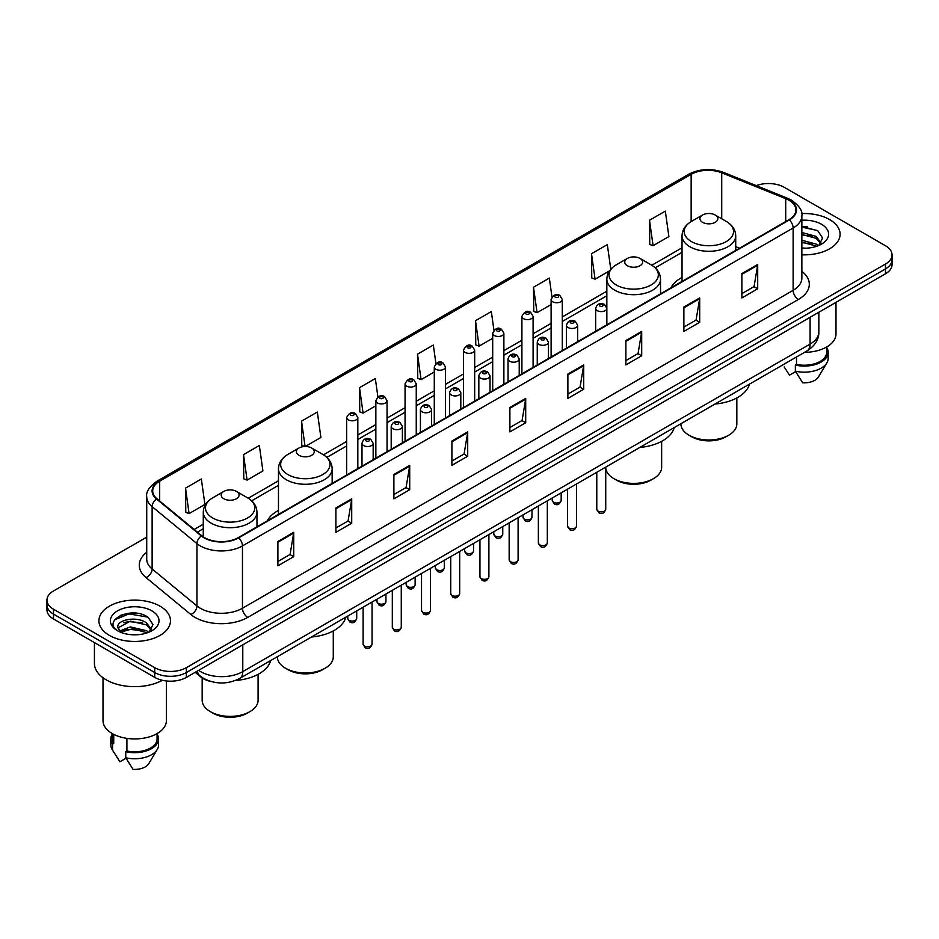 <?xml version="1.0" encoding="UTF-8"?>
<svg xmlns="http://www.w3.org/2000/svg" width="939" height="939" viewBox="0 0 939 939"><rect width="100%" height="100%" fill="white"/><g stroke="black" fill="none" stroke-linecap="round" stroke-linejoin="round"><path stroke-width="1.41" d="M278.472 510.405A39.52 22.818 0 0 0 267.345 520.828M682.031 277.416A39.52 22.818 0 0 0 670.904 287.839M211.416 681.62A22.372 12.911 180 0 1 200.746 676.902L195.183 672.312M137.681 613.402A29.825 17.219 0 0 0 120.227 615.468M807.282 226.804A29.825 17.219 0 0 0 801.859 226.78M146.73 537.131L53.5 590.96A22.372 12.911 0 0 0 46.95 600.091L46.95 609.834A22.372 12.911 0 0 0 53.5 618.965L154.735 677.406A22.372 12.911 0 0 0 186.368 677.406L885.5 273.765A22.372 12.911 0 0 0 892.05 264.634L892.05 259.763A22.372 12.911 0 0 1 885.5 268.894A22.372 12.911 0 0 0 892.05 259.763L892.05 254.892A22.372 12.911 0 0 0 885.5 245.76L784.265 187.319A22.372 12.911 0 0 0 756.259 185.617M46.95 600.091A22.372 12.911 0 0 0 53.5 609.223L154.735 667.664A22.372 12.911 0 0 0 186.368 667.664L186.368 672.535L885.5 268.894L186.368 672.535A22.372 12.911 0 0 1 154.735 672.535A22.372 12.911 0 0 0 186.368 672.535L186.368 677.406M53.5 609.223L53.5 614.094L154.735 672.535L53.5 614.094A22.372 12.911 0 0 1 46.95 604.962A22.372 12.911 0 0 0 53.5 614.094L53.5 618.965M829.606 219.585A35.788 20.658 0 0 0 801.695 213.587A35.788 20.658 0 0 1 829.606 219.585A35.788 20.658 0 0 1 840.088 234.198A35.788 20.658 0 0 0 829.606 219.585M160.006 606.171A35.788 20.658 0 0 0 121.002 601.699A35.788 20.658 0 0 0 98.912 620.785A35.788 20.658 0 0 0 109.394 635.398A35.788 20.658 0 0 0 148.397 639.882A35.788 20.658 0 0 0 170.487 620.785A35.788 20.658 0 0 0 160.006 606.171A35.788 20.658 0 0 0 121.002 601.699A35.788 20.658 0 0 0 98.912 620.785A35.788 20.658 0 0 0 109.394 635.398A35.788 20.658 0 0 0 148.397 639.882A35.788 20.658 0 0 0 170.487 620.785A35.788 20.658 0 0 0 160.006 606.171M788.901 200.218A23.862 13.78 180 0 1 795.896 209.96A23.862 13.78 180 0 1 788.901 219.703L238.248 537.624A23.862 13.78 180 0 1 201.826 535.782L157.013 498.832A23.862 13.78 180 0 1 152.705 490.933A23.862 13.78 180 0 1 159.689 481.191L691.151 174.349A23.862 13.78 180 0 1 721.715 172.799L785.72 198.681A23.862 13.78 180 0 1 788.901 200.218M789.323 199.984A24.461 14.12 0 0 0 786.06 198.399L722.056 172.518A24.461 14.12 0 0 0 690.74 174.102L159.266 480.944A24.461 14.12 0 0 0 156.531 499.032L201.345 535.981A24.461 14.12 0 0 0 238.67 537.871L789.323 219.949A24.461 14.12 0 0 0 789.323 199.984M277.897 541.463L277.897 565.818L293.719 556.686L293.719 532.331L277.897 541.463M277.897 561.487L290.081 554.456L293.649 533.141A5.963 3.439 -120 0 0 293.719 532.331M289.975 554.526L293.719 556.686M335.892 507.976L335.892 532.331L351.714 523.199L351.714 498.844L335.892 507.976M335.892 528.011L348.076 520.969L351.644 499.654A5.963 3.439 -120 0 0 351.714 498.844M347.97 521.039L351.714 523.199M393.887 474.488L393.887 498.844L409.709 489.712L409.709 465.357L393.887 474.488M393.887 494.524L406.071 487.494L409.65 466.167A5.963 3.439 -120 0 0 409.709 465.357M405.965 487.552L409.709 489.712M451.894 441.013L451.894 465.357L467.704 456.225L467.704 431.87L451.894 441.013M451.894 461.037L464.077 454.007L467.645 432.679A5.963 3.439 -120 0 0 467.704 431.87M463.96 454.065L467.704 456.225M741.88 273.589L741.88 297.933L757.691 288.801L757.691 264.458L741.88 273.589M741.88 293.614L754.064 286.583L757.632 265.268A5.963 3.439 -120 0 0 757.691 264.458M753.947 286.641L757.691 288.801M683.874 307.065L683.874 331.42L699.696 322.288L699.696 297.933L683.874 307.065M683.874 327.101L696.057 320.07L699.637 298.743A5.963 3.439 -120 0 0 699.696 297.933M695.952 320.129L699.696 322.288M625.879 340.552L625.879 364.907L641.701 355.775L641.701 331.42L625.879 340.552M625.879 360.588L638.062 353.557L641.63 332.23A5.963 3.439 -120 0 0 641.701 331.42M637.957 353.616L641.701 355.775M567.884 374.039L567.884 398.394L583.706 389.262L583.706 364.907L567.884 374.039M567.884 394.075L580.067 387.032L583.635 365.717A5.963 3.439 -120 0 0 583.706 364.907M579.962 387.103L583.706 389.262M509.889 407.526L509.889 431.881L525.699 422.738L525.699 398.394L509.889 407.526M509.889 427.55L522.072 420.519L525.64 399.204A5.963 3.439 -120 0 0 525.699 398.394M521.967 420.578L525.699 422.738M801.859 254.809A35.788 20.658 0 0 0 840.088 234.198A35.788 20.658 0 0 1 801.859 254.809M186.368 667.664L885.5 264.023A22.372 12.911 0 0 0 892.05 254.892M305.281 446.495L320.903 437.468L317.335 412.033L301.525 421.165L301.771 445.368M243.518 454.64L247.098 480.087L262.908 470.955L259.34 445.509L243.518 454.64L243.776 478.855M185.523 488.127L189.091 513.574L204.913 504.443L201.345 478.996L185.523 488.127L185.781 512.33M493.937 330.176L491.332 311.572L475.51 320.704L475.768 344.918M551.968 296.924L549.327 278.085L533.505 287.228L533.763 311.431M610.784 269.247L607.322 244.61L591.5 253.741L591.758 277.944M649.506 220.254L653.075 245.701L668.885 236.569L665.317 211.122L649.506 220.254L649.753 244.457M377.912 396.939L375.33 378.546L359.52 387.678L359.766 411.881M435.919 363.522L433.325 345.059L417.515 354.191L417.773 378.394M417.515 354.191L421.083 379.638L434.276 372.02M421.083 379.638L417.515 378.3M475.51 320.704L479.078 346.151L492.693 338.286M479.078 346.151L475.51 344.813M533.505 287.228L537.073 312.664L551.111 304.565M537.073 312.664L533.505 311.337M591.5 253.741L595.08 279.188L609.54 270.831M595.08 279.188L591.5 277.85M653.075 245.701L649.506 244.363M359.52 387.678L363.088 413.125L375.858 405.742M363.088 413.125L359.52 411.787M304.811 446.506L301.525 445.274M301.525 421.165L305.069 446.495M247.098 480.087L243.518 478.749M189.091 513.574L185.523 512.236M804.547 352.336A31.691 18.299 0 0 0 835.992 334.038L835.992 302.346M801.859 247.966L805.908 248.201M801.859 240.231L816.226 244.128L818.198 245.713M801.859 242.168L816.226 246.065M801.859 232.496L816.226 236.405L821.062 243.095M801.859 234.457L816.226 238.33L820.686 243.588M801.859 248.166A24.308 14.038 0 0 0 821.496 244.117A24.308 14.038 0 0 0 821.496 224.268A24.308 14.038 0 0 0 801.859 220.231M818.773 245.478L822.576 238.001L817.763 230.736L801.859 226.393M784.171 366.938L789.476 375.166L795.626 371.621M796.518 356.973L796.518 364.414A22.372 12.911 0 0 0 826.672 352.301L826.672 346.996M796.518 364.414L795.356 365.083L795.356 371.163L802.657 382.783A14.918 8.615 0 0 0 818.397 377.032L826.86 362.888A23.862 13.78 0 0 0 828.163 358.393L828.163 352.301A23.862 13.78 0 0 0 826.672 347.512M795.356 371.163A23.862 13.78 0 0 0 826.86 362.888M795.356 365.083A23.862 13.78 0 0 0 828.163 352.301M801.859 227.144L817.435 230.513M801.859 234.867L812.165 236.241M801.859 242.602L812.141 243.964M680.904 423.724L680.904 423.841A27.959 16.139 0 0 0 689.097 435.262L691.738 436.776A24.238 13.991 0 0 0 726.011 436.776L728.641 435.262A27.959 16.139 0 0 0 736.833 423.841L736.833 397.936M691.738 436.776L689.097 435.262A27.959 16.139 0 0 0 728.641 435.262M702.548 222.32A8.944 5.165 0 0 0 715.201 222.32A8.944 5.165 0 0 0 715.201 215.019L726.305 221.428A24.66 14.238 0 0 1 726.305 241.569A24.66 14.238 0 0 1 691.433 241.569A24.66 14.238 0 0 1 691.433 221.428C685.364 225.043 682.23 229.832 682.031 235.806A26.844 15.494 0 0 0 689.895 246.757A26.844 15.494 0 0 0 719.145 250.126A26.844 15.494 0 0 0 735.718 235.806C735.519 229.832 732.385 225.043 726.305 221.428L715.201 215.019A8.944 5.165 0 0 0 702.548 215.019A8.944 5.165 0 0 0 702.548 222.32M715.025 404.028A41.011 23.675 0 0 0 749.416 384.168M605.737 467.669A27.959 16.139 0 0 0 613.918 478.667L616.547 480.181A24.238 13.991 0 0 0 650.821 480.181L653.462 478.667A27.959 16.139 0 0 0 661.643 467.246L661.643 441.342M616.547 480.181L613.918 478.667A27.959 16.139 0 0 0 653.462 478.667M627.358 265.725A8.944 5.165 0 0 0 640.011 265.725A8.944 5.165 0 0 0 640.011 258.425L651.126 264.845A24.66 14.238 0 0 1 651.126 284.975A24.66 14.238 0 0 1 616.254 284.975A24.66 14.238 0 0 1 616.242 264.845C610.174 268.448 607.04 273.237 606.84 279.212A26.844 15.494 0 0 0 614.705 290.174A26.844 15.494 0 0 0 643.954 293.531A26.844 15.494 0 0 0 660.528 279.212C660.328 273.237 657.194 268.448 651.126 264.845L640.011 258.425A8.944 5.165 0 0 0 627.358 258.425A8.944 5.165 0 0 0 627.358 265.725M639.835 447.434A41.011 23.675 0 0 0 674.225 427.574M277.357 656.713L277.357 656.831A27.959 16.139 0 0 0 285.538 668.251L288.179 669.765A24.238 13.991 0 0 0 322.453 669.765L325.082 668.251A27.959 16.139 0 0 0 333.275 656.831L333.275 630.926M288.179 669.765L285.538 668.251A27.959 16.139 0 0 0 325.082 668.251M298.989 455.309A8.944 5.165 0 0 0 311.642 455.309A8.944 5.165 0 0 0 311.642 448.009L322.746 454.417A24.66 14.238 0 0 1 322.758 454.417A24.66 14.238 0 0 1 322.746 474.559A24.66 14.238 0 0 1 287.874 474.559A24.66 14.238 0 0 1 287.874 454.417C281.806 458.032 278.672 462.821 278.472 468.796A26.844 15.494 0 0 0 286.336 479.747A26.844 15.494 0 0 0 315.586 483.116A26.844 15.494 0 0 0 332.16 468.796C331.96 462.821 328.826 458.032 322.758 454.417L311.642 448.009A8.944 5.165 0 0 0 298.989 448.009A8.944 5.165 0 0 0 298.989 455.309M311.466 637.018A41.011 23.675 0 0 0 345.857 617.158M202.167 677.946L202.167 700.236A27.959 16.139 0 0 0 210.359 711.656L212.989 713.182A24.238 13.991 0 0 0 247.262 713.182L249.903 711.656A27.959 16.139 0 0 0 258.096 700.236L258.096 674.331M212.989 713.182L210.359 711.656A27.959 16.139 0 0 0 249.903 711.656M223.799 498.726A8.944 5.165 0 0 0 236.452 498.726A8.944 5.165 0 0 0 236.452 491.414L247.567 497.834A24.66 14.238 0 0 1 247.567 517.964A24.66 14.238 0 0 1 212.695 517.964A24.66 14.238 0 0 1 212.695 497.834C206.615 501.438 203.481 506.227 203.282 512.201A26.844 15.494 0 0 0 211.146 523.164A26.844 15.494 0 0 0 240.407 526.521A26.844 15.494 0 0 0 256.969 512.201C256.77 506.227 253.636 501.438 247.567 497.834L236.452 491.414A8.944 5.165 0 0 0 223.799 491.414A8.944 5.165 0 0 0 223.799 498.726M235.419 680.493A41.011 23.675 0 0 0 270.678 660.563M94.428 642.593L94.428 663.404A40.26 23.252 0 0 0 106.224 679.848A40.26 23.252 0 0 0 162.365 680.294M103.008 677.747L103.008 720.636A31.691 18.299 0 0 0 112.293 733.57A31.691 18.299 0 0 0 146.824 737.538A31.691 18.299 0 0 0 166.391 720.636L166.391 680.963M130.627 634.623L136.308 634.799M119.476 631.055L130.333 626.923L146.613 630.726L148.585 632.311M120.274 632.264L132.669 628.766L146.613 632.663M117.845 626.97L120.626 632.24M117.868 627.44C116.143 619.963 136.66 615.55 146.613 622.991L151.461 629.682M117.95 627.945L130.298 621.137L146.613 624.916L151.073 630.186M149.16 632.064L152.975 624.588L148.151 617.334C131.096 605.068 100.778 621.231 118.291 631.137L119.159 631.665M151.895 610.866A24.308 14.038 0 0 0 117.504 610.866A24.308 14.038 0 0 0 117.504 630.715A24.308 14.038 0 0 0 151.895 630.715A24.308 14.038 0 0 0 151.895 610.866M112.328 733.594L112.328 738.899A22.372 12.911 0 0 0 113.725 743.395L113.725 734.357M112.328 734.11A23.862 13.78 0 0 0 110.837 738.899L110.837 744.991A23.862 13.78 0 0 0 112.14 749.486A23.862 13.78 0 0 0 112.574 750.144L119.875 761.764L126.026 758.219M112.574 750.144L112.574 744.064L113.725 743.395M110.837 738.899A23.862 13.78 0 0 0 112.574 744.064M121.002 632.733L117.927 627.827M126.906 738.371L126.906 751A22.372 12.911 0 0 0 157.071 738.899L157.071 733.594M126.906 751L125.756 751.669L125.756 757.761L133.056 769.37A14.918 8.615 0 0 0 148.796 763.63L157.247 749.486A23.862 13.78 0 0 0 158.562 744.991L158.562 738.899A23.862 13.78 0 0 0 157.071 734.11M125.756 757.761A23.862 13.78 0 0 0 157.247 749.486M125.756 751.669A23.862 13.78 0 0 0 158.562 738.899M114.734 619.775L129.007 613.906L147.822 617.111M123.655 622.616L129.007 621.641L142.564 622.827M123.584 630.362L129.007 629.376L142.54 630.55M198.599 670.34A29.825 17.219 0 0 0 200.606 671.62A29.825 17.219 0 0 0 242.778 671.62L810.099 344.085A29.825 17.219 0 0 0 818.843 331.913C819.054 339.308 815.111 345.646 807.012 350.916L239.691 678.451A14.918 8.615 60 0 0 242.778 671.62L242.778 644.835M810.099 317.3L810.099 344.085A14.918 8.615 60 0 1 807.012 350.916M197.39 671.045A14.918 9.977 129.5 0 0 199.995 675.892L195.465 672.16M885.5 273.765L885.5 264.023M154.735 677.406L154.735 667.664M801.859 271.324A37.278 21.527 180 0 1 798.396 299.459L247.743 617.381A7.453 4.308 60 0 1 242.462 608.249L793.126 290.327A29.825 17.219 0 0 0 801.859 278.155L801.859 215.806A29.825 17.219 180 0 1 793.126 227.989A7.453 4.308 -120 0 0 789.323 219.949M247.743 617.381A37.278 21.527 180 0 1 195.019 617.381A37.278 21.527 180 0 1 190.84 614.505L146.015 577.555A37.278 21.527 180 0 1 146.73 552.285M200.289 608.249A29.825 17.219 0 0 0 242.462 608.249L242.462 545.899A29.825 17.219 180 0 1 196.944 543.599L152.13 506.649A29.825 17.219 180 0 1 146.73 496.778L146.73 559.116A29.825 17.219 0 0 0 152.13 568.999L196.944 605.948A29.825 17.219 0 0 0 200.289 608.249M801.859 215.806C802.857 211.146 799.429 205.958 791.577 200.218L787.657 198.317A7.453 3.498 112 0 0 786.06 198.399M787.657 198.317L723.652 172.436C711.304 168.069 699.578 168.703 688.487 174.349A7.453 4.308 60 0 1 690.74 174.102M159.266 480.944A7.453 4.308 -120 0 0 157.013 481.179C149.278 486.754 145.85 491.942 146.73 496.778M156.531 499.032A7.453 4.988 129.5 0 0 152.13 506.649L152.13 568.999A7.453 4.988 -50.5 0 1 146.015 577.555M723.652 172.436A7.453 3.498 112 0 0 722.056 172.518M201.345 535.981A7.453 4.988 129.5 0 0 196.944 543.599L196.944 605.948A7.453 4.988 -50.5 0 1 190.84 614.505M238.67 537.871A7.453 4.308 60 0 1 242.462 545.899L793.126 227.989L793.126 290.327A7.453 4.308 60 0 0 798.396 299.459M159.689 481.191L159.689 501.039M785.72 198.681L785.72 221.545M721.715 172.799L721.715 218.775M739.545 248.201L735.718 246.652M691.151 174.349L691.151 221.592M682.031 247.802L651.807 265.256M606.84 291.219L562.297 316.936M551.111 323.392L533.094 333.791M521.908 340.247L503.879 350.658M492.693 357.113L474.676 367.525M463.49 373.98L445.462 384.391M434.276 390.847L416.247 401.246M405.061 407.702L387.044 418.113M375.858 424.569L357.829 434.98M346.644 441.436L323.439 454.84M278.472 480.791L248.26 498.245M203.282 524.208L194.173 529.467M509.889 408.289L525.64 399.204M567.884 374.814L583.635 365.717M625.879 341.327L641.63 332.23M683.874 307.839L699.637 298.743M741.88 274.352L757.632 265.268M451.894 441.776L467.645 432.679M393.887 475.263L409.65 466.167M335.892 508.75L351.644 499.654M277.897 542.237L293.649 533.141M605.737 509.29C604.258 513.316 601.969 514.49 598.871 512.823L596.781 509.29A4.472 2.582 0 0 0 598.096 511.109A4.472 2.582 0 0 0 602.967 511.673A4.472 2.582 0 0 0 605.737 509.29L605.737 467.117M597.31 310.656A5.587 3.228 180 0 1 595.666 308.379C597.098 303.79 600.021 302.464 604.446 304.389L606.852 308.379A5.587 3.228 180 0 1 603.401 311.361A5.587 3.228 180 0 1 597.31 310.656M602.58 304.576A1.866 1.08 0 0 0 599.939 304.576A1.866 1.08 0 0 0 599.939 306.091A1.866 1.08 0 0 0 602.58 306.091A1.866 1.08 0 0 0 602.58 304.576M576.523 526.157C575.055 530.171 572.767 531.357 569.656 529.69L567.579 526.157A4.472 2.582 0 0 0 568.881 527.976A4.472 2.582 0 0 0 573.764 528.54A4.472 2.582 0 0 0 576.523 526.157L576.523 483.984M568.095 327.523A5.587 3.228 180 0 1 566.452 325.246C567.884 320.657 570.806 319.319 575.231 321.255L577.638 325.246A5.587 3.228 180 0 1 574.187 328.227A5.587 3.228 180 0 1 568.095 327.523M573.365 321.431A1.866 1.08 0 0 0 570.736 321.431A1.866 1.08 0 0 0 570.736 322.957A1.866 1.08 0 0 0 573.365 322.957A1.866 1.08 0 0 0 573.365 321.431M547.32 543.012C545.841 547.038 543.552 548.212 540.453 546.545L538.364 543.012A4.472 2.582 0 0 0 539.679 544.843A4.472 2.582 0 0 0 544.55 545.406A4.472 2.582 0 0 0 547.32 543.012L547.32 500.851M538.88 344.39A5.587 3.228 180 0 1 537.249 342.101C538.681 337.512 541.603 336.185 546.017 338.11L548.435 342.101A5.587 3.228 180 0 1 544.984 345.094A5.587 3.228 180 0 1 538.88 344.39M544.162 338.298A1.866 1.08 0 0 0 541.521 338.298A1.866 1.08 0 0 0 541.521 339.824A1.866 1.08 0 0 0 544.162 339.824A1.866 1.08 0 0 0 544.162 338.298M518.105 559.879C516.626 563.905 514.337 565.078 511.239 563.412L509.161 559.879A4.472 2.582 0 0 0 510.464 561.71A4.472 2.582 0 0 0 515.347 562.261A4.472 2.582 0 0 0 518.105 559.879L518.105 517.718M509.677 361.257A5.587 3.228 180 0 1 508.034 358.968C509.466 354.379 512.389 353.052 516.814 354.977L519.22 358.968A5.587 3.228 180 0 1 515.769 361.949A5.587 3.228 180 0 1 509.677 361.257M514.948 355.165A1.866 1.08 0 0 0 512.307 355.165A1.866 1.08 0 0 0 512.307 356.691A1.866 1.08 0 0 0 514.948 356.691A1.866 1.08 0 0 0 514.948 355.165M488.89 576.746C487.423 580.772 485.134 581.945 482.024 580.279L479.946 576.746A4.472 2.582 0 0 0 481.261 578.565A4.472 2.582 0 0 0 486.132 579.128A4.472 2.582 0 0 0 488.89 576.746L488.89 534.573M480.463 378.112A5.587 3.228 180 0 1 478.831 375.835C480.263 371.245 483.186 369.919 487.599 371.844L490.017 375.835A5.587 3.228 180 0 1 486.566 378.816A5.587 3.228 180 0 1 480.463 378.112M485.745 372.032A1.866 1.08 0 0 0 483.104 372.032A1.866 1.08 0 0 0 483.104 373.546A1.866 1.08 0 0 0 485.745 373.546A1.866 1.08 0 0 0 485.745 372.032M459.687 593.612C458.209 597.627 455.92 598.812 452.821 597.145L450.743 593.612A4.472 2.582 0 0 0 452.046 595.432A4.472 2.582 0 0 0 456.929 595.995A4.472 2.582 0 0 0 459.687 593.612L459.687 551.439M451.26 394.979A5.587 3.228 180 0 1 449.617 392.702C451.049 388.112 453.971 386.774 458.396 388.711L460.803 392.702A5.587 3.228 180 0 1 457.352 395.683A5.587 3.228 180 0 1 451.26 394.979M456.53 388.887A1.866 1.08 0 0 0 453.889 388.887A1.866 1.08 0 0 0 453.889 390.413A1.866 1.08 0 0 0 456.53 390.413A1.866 1.08 0 0 0 456.53 388.887M430.473 610.467C429.006 614.493 426.717 615.667 423.606 614L421.529 610.467A4.472 2.582 0 0 0 422.843 612.298A4.472 2.582 0 0 0 427.714 612.862A4.472 2.582 0 0 0 430.473 610.467L430.473 568.306M422.045 411.845A5.587 3.228 180 0 1 420.414 409.557C421.834 404.979 424.768 403.641 429.182 405.578L431.6 409.557A5.587 3.228 180 0 1 428.137 412.55A5.587 3.228 180 0 1 422.045 411.845M427.315 405.754A1.866 1.08 0 0 0 424.686 405.754A1.866 1.08 0 0 0 424.686 407.28A1.866 1.08 0 0 0 427.315 407.28A1.866 1.08 0 0 0 427.315 405.754M401.27 627.334C399.791 631.36 397.502 632.534 394.403 630.867L392.314 627.334A4.472 2.582 0 0 0 393.629 629.165A4.472 2.582 0 0 0 398.5 629.717A4.472 2.582 0 0 0 401.27 627.334L401.27 585.173M392.842 428.712A5.587 3.228 180 0 1 391.199 426.423C392.631 421.834 395.554 420.508 399.979 422.433L402.385 426.423A5.587 3.228 180 0 1 398.934 429.405A5.587 3.228 180 0 1 392.842 428.712M398.113 422.62A1.866 1.08 0 0 0 395.472 422.62A1.866 1.08 0 0 0 395.472 424.146A1.866 1.08 0 0 0 398.113 424.146A1.866 1.08 0 0 0 398.113 422.62M372.055 644.201C370.588 648.227 368.299 649.401 365.189 647.734L363.111 644.201A4.472 2.582 0 0 0 364.414 646.02A4.472 2.582 0 0 0 369.297 646.584A4.472 2.582 0 0 0 372.055 644.201L372.055 602.028M363.628 445.567A5.587 3.228 180 0 1 361.996 443.29C363.416 438.701 366.339 437.374 370.764 439.299L373.17 443.29A5.587 3.228 180 0 1 369.72 446.271A5.587 3.228 180 0 1 363.628 445.567M368.898 439.487A1.866 1.08 0 0 0 366.269 439.487A1.866 1.08 0 0 0 366.269 441.001A1.866 1.08 0 0 0 368.898 441.001A1.866 1.08 0 0 0 368.898 439.487M553.541 502.259A4.472 2.582 0 0 0 558.423 502.811A4.472 2.582 0 0 0 561.182 500.428C559.703 504.454 557.414 505.628 554.315 503.961L552.238 500.428A4.472 2.582 0 0 0 553.541 502.259M562.297 350.54L562.297 299.518A5.587 3.228 180 0 1 558.846 302.499A5.587 3.228 180 0 1 552.754 301.806A5.587 3.228 180 0 1 551.111 299.518L551.111 356.996M555.383 297.24A1.866 1.08 0 0 0 558.024 297.24A1.866 1.08 0 0 0 558.024 295.715A1.866 1.08 0 0 0 555.383 295.715A1.866 1.08 0 0 0 555.383 297.24M524.338 519.114A4.472 2.582 0 0 0 529.209 519.678A4.472 2.582 0 0 0 531.967 517.295C530.5 521.321 528.211 522.495 525.101 520.828L523.023 517.295A4.472 2.582 0 0 0 524.338 519.114M533.094 367.395L533.094 316.384A5.587 3.228 180 0 1 529.643 319.366A5.587 3.228 180 0 1 523.539 318.661A5.587 3.228 180 0 1 521.908 316.384L521.908 373.851M526.18 314.096A1.866 1.08 0 0 0 528.81 314.096A1.866 1.08 0 0 0 528.81 312.581A1.866 1.08 0 0 0 526.18 312.581A1.866 1.08 0 0 0 526.18 314.096M495.123 535.981A4.472 2.582 0 0 0 499.994 536.545A4.472 2.582 0 0 0 502.764 534.162C501.285 538.176 498.996 539.362 495.898 537.695L493.808 534.162A4.472 2.582 0 0 0 495.123 535.981M503.879 384.262L503.879 333.251A5.587 3.228 180 0 1 500.428 336.232A5.587 3.228 180 0 1 494.337 335.528A5.587 3.228 180 0 1 492.693 333.251L492.693 390.718M496.966 330.962A1.866 1.08 0 0 0 499.607 330.962A1.866 1.08 0 0 0 499.607 329.448A1.866 1.08 0 0 0 496.966 329.448A1.866 1.08 0 0 0 496.966 330.962M465.92 552.848A4.472 2.582 0 0 0 470.791 553.411A4.472 2.582 0 0 0 473.549 551.017C472.082 555.043 469.793 556.217 466.683 554.55L464.605 551.017A4.472 2.582 0 0 0 465.92 552.848M474.676 401.129L474.676 350.106A5.587 3.228 180 0 1 471.214 353.099A5.587 3.228 180 0 1 465.122 352.395A5.587 3.228 180 0 1 463.49 350.106L463.49 407.585M467.763 347.829A1.866 1.08 0 0 0 470.392 347.829A1.866 1.08 0 0 0 470.392 346.303A1.866 1.08 0 0 0 467.763 346.303A1.866 1.08 0 0 0 467.763 347.829M436.705 569.715A4.472 2.582 0 0 0 441.576 570.266A4.472 2.582 0 0 0 444.347 567.884C442.868 571.91 440.579 573.083 437.48 571.417L435.391 567.884A4.472 2.582 0 0 0 436.705 569.715M445.462 417.996L445.462 366.973A5.587 3.228 180 0 1 442.011 369.954A5.587 3.228 180 0 1 435.919 369.262A5.587 3.228 180 0 1 434.276 366.973L434.276 424.451M438.548 364.696A1.866 1.08 0 0 0 441.189 364.696A1.866 1.08 0 0 0 441.189 363.17A1.866 1.08 0 0 0 438.548 363.17A1.866 1.08 0 0 0 438.548 364.696M407.491 586.57A4.472 2.582 0 0 0 412.374 587.133A4.472 2.582 0 0 0 415.132 584.751C413.665 588.776 411.376 589.95 408.265 588.284L406.188 584.751A4.472 2.582 0 0 0 407.491 586.57M416.247 434.851L416.247 383.84A5.587 3.228 180 0 1 412.796 386.821A5.587 3.228 180 0 1 406.704 386.117A5.587 3.228 180 0 1 405.061 383.84L405.061 441.318M409.345 381.551A1.866 1.08 0 0 0 411.975 381.551A1.866 1.08 0 0 0 411.975 380.037A1.866 1.08 0 0 0 409.345 380.037A1.866 1.08 0 0 0 409.345 381.551M378.288 603.437A4.472 2.582 0 0 0 383.159 604A4.472 2.582 0 0 0 385.929 601.617C384.45 605.632 382.161 606.817 379.063 605.15L376.973 601.617A4.472 2.582 0 0 0 378.288 603.437M387.044 451.718L387.044 400.707A5.587 3.228 180 0 1 383.593 403.688A5.587 3.228 180 0 1 377.49 402.984A5.587 3.228 180 0 1 375.858 400.707L375.858 458.173M380.131 398.418A1.866 1.08 0 0 0 382.772 398.418A1.866 1.08 0 0 0 382.772 396.904A1.866 1.08 0 0 0 380.131 396.904A1.866 1.08 0 0 0 380.131 398.418M349.073 620.303A4.472 2.582 0 0 0 353.956 620.867A4.472 2.582 0 0 0 356.714 618.472C355.235 622.498 352.947 623.684 349.848 622.005L347.77 618.472A4.472 2.582 0 0 0 349.073 620.303M357.829 468.584L357.829 417.573A5.587 3.228 180 0 1 354.379 420.555A5.587 3.228 180 0 1 348.287 419.85A5.587 3.228 180 0 1 346.644 417.573L346.644 475.04M350.928 415.284A1.866 1.08 0 0 0 353.557 415.284A1.866 1.08 0 0 0 353.557 413.759A1.866 1.08 0 0 0 350.928 413.759A1.866 1.08 0 0 0 350.928 415.284M239.691 678.451C227.696 684.484 215.688 684.484 203.693 678.451L199.995 675.892M818.843 331.913L818.843 312.253M688.487 174.349L157.013 481.179M682.031 252.345L655.211 267.826M606.84 295.75L562.297 321.467M551.111 327.922L533.094 338.333M521.908 344.789L503.879 355.2M492.693 361.656L474.676 372.067M463.49 378.523L445.462 388.922M434.276 395.378L416.247 405.789M405.061 412.244L387.044 422.656M375.858 429.111L357.829 439.522M346.644 445.978L326.842 457.41M278.472 485.334L251.652 500.816M203.282 528.739L197.413 532.143M735.718 250.42L735.718 235.806M682.031 281.407L682.031 235.806M702.548 215.019L691.433 221.428M660.528 293.825L660.528 279.212M606.84 308.086L606.84 279.212M627.358 258.425L616.242 264.845M332.16 483.409L332.16 468.796M278.472 514.396L278.472 468.796M298.989 448.009L287.874 454.417M256.969 526.814L256.969 512.201M203.282 536.862L203.282 512.201M223.799 491.414L212.695 497.834M114.57 753.536L112.14 749.486M596.781 509.29L596.781 472.282M595.666 331.267L595.666 308.379M606.852 324.812L606.852 308.379M567.579 526.157L567.579 489.149M566.452 348.134L566.452 325.246M577.638 341.679L577.638 325.246M538.364 543.012L538.364 506.015M537.249 365.001L537.249 342.101M548.435 358.545L548.435 342.101M509.161 559.879L509.161 522.882M508.034 381.868L508.034 358.968M519.22 375.4L519.22 358.968M479.946 576.746L479.946 539.737M478.831 398.723L478.831 375.835M490.017 392.267L490.017 375.835M450.743 593.612L450.743 556.604M449.617 415.59L449.617 392.702M460.803 409.134L460.803 392.702M421.529 610.467L421.529 573.471M420.414 432.456L420.414 409.557M431.6 426.001L431.6 409.557M392.314 627.334L392.314 590.338M391.199 449.323L391.199 426.423M402.385 442.856L402.385 426.423M363.111 644.201L363.111 607.204M361.996 466.178L361.996 443.29M373.17 459.723L373.17 443.29M561.182 500.428L561.182 492.846M562.297 299.518L559.89 295.527C556.639 293.191 553.717 294.517 551.111 299.518M552.238 500.428L552.238 498.01M531.967 517.295L531.967 509.713M533.094 316.384L530.676 312.394C527.436 310.046 524.514 311.384 521.908 316.384M523.023 517.295L523.023 514.877M502.764 534.162L502.764 526.568M503.879 333.251L501.473 329.26C498.222 326.913 495.299 328.251 492.693 333.251M493.808 534.162L493.808 531.732M473.549 551.017L473.549 543.435M474.676 350.106L472.258 346.127C469.019 343.78 466.096 345.106 463.49 350.106M464.605 551.017L464.605 548.599M444.347 567.884L444.347 560.301M445.462 366.973L443.055 362.982C439.804 360.646 436.881 361.973 434.276 366.973M435.391 567.884L435.391 565.466M415.132 584.751L415.132 577.168M416.247 383.84L413.841 379.849C410.601 377.513 407.667 378.84 405.061 383.84M406.188 584.751L406.188 582.333M385.929 601.617L385.929 594.023M387.044 400.707L384.626 396.716C381.387 394.368 378.464 395.706 375.858 400.707M376.973 601.617L376.973 599.188M356.714 618.472L356.714 610.89M357.829 417.573L355.423 413.583C352.184 411.235 349.249 412.561 346.644 417.573M347.77 618.472L347.77 616.054"/></g></svg>

